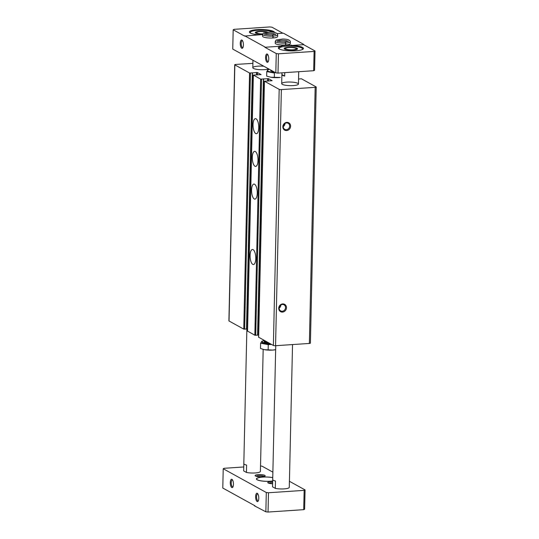 <?xml version="1.0" encoding="UTF-8"?>
<svg xmlns="http://www.w3.org/2000/svg" width="539" height="539" viewBox="0 0 539 539"><rect width="100%" height="100%" fill="white"/><g stroke="black" fill="none" stroke-linecap="round" stroke-linejoin="round"><path stroke-width="0.81" d="M282.51 312.088A4.191 3.78 -61.1 0 1 279.296 306.179A4.191 3.78 -61.1 0 1 286.007 305.734A4.191 3.78 -61.1 0 1 282.51 312.088M286.633 130.559A4.191 3.78 -61.1 0 1 283.413 124.65A4.191 3.78 -61.1 0 1 290.13 124.199A4.191 3.78 -61.1 0 1 286.633 130.559M268.449 81.052L268.503 78.66L272.161 80.709L264.454 81.221L279.182 89.346A1.678 0.364 1.3 0 0 281.365 89.595L315.174 87.338A1.678 0.364 1.3 0 0 316.218 87.022A1.678 0.364 1.3 0 0 316.09 86.88L301.362 78.755L298.552 79.044M258.646 337.219L273.374 345.459A1.678 0.364 1.3 0 0 275.557 345.701L309.366 343.444A1.678 0.364 1.3 0 0 310.403 343.134L316.218 87.022M252.906 63.359L235.759 64.431A1.678 0.364 1.3 0 0 234.714 64.741A1.678 0.364 1.3 0 0 234.842 64.882L249.57 73.008L257.42 72.543L261.078 74.591L253.323 75.049L260.654 79.125L268.503 78.66M234.714 64.741L228.907 320.853A1.678 0.364 1.3 0 0 229.028 320.995L243.756 329.12L246.7 329.033L252.488 72.947M246.707 328.824L247.563 328.763M247.563 331.108L254.846 335.238L257.783 335.15L263.571 79.065M252.764 264.373A7.539 2.816 86.2 0 1 250.083 256.315A7.539 2.816 86.2 0 1 252.427 249.49A7.539 2.816 86.2 0 1 255.742 256.827A7.539 2.816 86.2 0 1 253.431 264.534A7.539 2.816 86.2 0 1 252.764 264.373M254.246 198.958A7.539 2.816 86.2 0 1 251.565 190.9A7.539 2.816 86.2 0 1 253.909 184.075A7.539 2.816 86.2 0 1 257.224 191.406A7.539 2.816 86.2 0 1 254.92 199.12A7.539 2.816 86.2 0 1 254.246 198.958M254.987 166.248A7.539 2.816 86.2 0 1 252.306 158.19A7.539 2.816 86.2 0 1 254.657 151.365A7.539 2.816 86.2 0 1 257.965 158.702A7.539 2.816 86.2 0 1 255.661 166.41A7.539 2.816 86.2 0 1 254.987 166.248M255.735 133.537A7.539 2.816 86.2 0 1 253.047 125.479A7.539 2.816 86.2 0 1 255.398 118.654A7.539 2.816 86.2 0 1 258.713 125.991A7.539 2.816 86.2 0 1 256.402 133.699A7.539 2.816 86.2 0 1 255.735 133.537M257.79 334.941L258.646 334.881M268.638 68.891A8.375 1.812 -178.7 0 1 264.346 69.652A8.375 1.812 -178.7 0 1 252.804 67.712A8.375 1.812 -178.7 0 1 263.834 66.243M293.229 85.586A8.375 1.812 -178.7 0 1 281.688 83.653A8.375 1.812 -178.7 0 1 290.103 82.029A8.375 1.812 -178.7 0 1 298.438 84.03A8.375 1.812 -178.7 0 1 293.229 85.586M286.371 129.697A3.463 3.126 -61.1 0 1 284.774 129.347A3.463 3.126 -61.1 0 1 283.716 124.805A3.463 3.126 -61.1 0 1 288.122 123.283A3.463 3.126 -61.1 0 1 289.524 126.988A3.463 3.126 -61.1 0 1 286.371 129.697M284.99 123.444A3.463 3.126 -61.1 0 1 283.244 126.611M282.254 311.232A3.463 3.126 -61.1 0 1 280.657 310.882A3.463 3.126 -61.1 0 1 279.593 306.341A3.463 3.126 -61.1 0 1 284.006 304.818A3.463 3.126 -61.1 0 1 285.407 308.524A3.463 3.126 -61.1 0 1 282.254 311.232M280.873 304.98A3.463 3.126 -61.1 0 1 279.121 308.146M262.601 34.651A12.565 2.722 1.3 0 1 261.395 34.631L244.585 36.079L233.185 29.786L232.747 49.083L275.82 72.853L278.003 73.095L313.671 70.717L314.587 70.259L315.025 50.962L303.625 44.67L291.471 45.485L303.625 44.67M272.721 479.488A8.375 1.812 1.3 0 0 272.707 479.589A8.375 1.812 1.3 0 0 275.483 481.01L275.314 488.368L272.552 486.845L272.714 479.697M292.529 344.569L289.456 479.973A8.375 1.812 1.3 0 1 289.436 480.074L289.275 487.438A8.375 1.812 -178.7 0 1 284.08 488.886A8.375 1.812 -178.7 0 1 275.314 488.368M243.83 463.762L243.668 470.904L246.431 472.433L246.599 465.069A8.375 1.812 1.3 0 1 243.817 463.655A8.375 1.812 1.3 0 1 243.837 463.547M263.173 349.407L260.573 464.032A8.375 1.812 1.3 0 1 260.553 464.14L260.384 471.497A8.375 1.812 -178.7 0 1 255.196 472.952A8.375 1.812 -178.7 0 1 246.431 472.433M243.756 466.976L224.136 468.283L223.22 468.741L222.782 488.038L254.987 505.804M254.448 505.838L265.855 511.807L266.293 492.505L268.483 492.754L304.151 490.369L305.067 489.917L289.409 481.28M258.343 500.758A3.463 1.294 86.2 0 1 258.107 500.839A3.463 1.294 86.2 0 1 257.797 500.758A3.463 1.294 86.2 0 1 256.571 497.059A3.463 1.294 86.2 0 1 257.649 493.926A3.463 1.294 86.2 0 1 257.891 493.967M233.003 486.778A3.463 1.294 86.2 0 1 232.767 486.858A3.463 1.294 86.2 0 1 232.464 486.778A3.463 1.294 86.2 0 1 231.231 483.079A3.463 1.294 86.2 0 1 232.309 479.946A3.463 1.294 86.2 0 1 232.552 479.986M250.723 33.209A11.73 2.54 -178.7 0 1 250.251 32.475A11.73 2.54 -178.7 0 1 260.303 30.191A11.73 2.54 -178.7 0 1 273.212 32.252M262.621 34.2A6.704 1.449 -178.7 0 1 255.277 32.589A6.704 1.449 -178.7 0 1 260.121 31.309A6.704 1.449 -178.7 0 1 267.634 32.084M279.613 49.15A11.73 2.54 -178.7 0 1 279.135 48.416A11.73 2.54 -178.7 0 1 290.919 46.138A11.73 2.54 -178.7 0 1 302.588 48.948A11.73 2.54 -178.7 0 1 302.083 49.662M293.398 50.08A6.704 1.449 -178.7 0 1 284.161 48.53A6.704 1.449 -178.7 0 1 290.898 47.23A6.704 1.449 -178.7 0 1 297.562 48.833A6.704 1.449 -178.7 0 1 293.398 50.08M275.82 72.853L276.258 53.556L264.858 47.264L281.661 46.138A12.565 2.722 1.3 0 0 278.313 47.904A12.565 2.722 1.3 0 0 278.569 48.47A12.565 2.722 1.3 0 0 292.118 50.922A12.565 2.722 1.3 0 0 303.437 48.476A12.565 2.722 1.3 0 0 291.471 45.485M264.858 47.264L281.661 46.138M268.314 61.48A3.463 1.294 86.2 0 1 268.078 61.554A3.463 1.294 86.2 0 1 267.768 61.48A3.463 1.294 86.2 0 1 266.536 57.781A3.463 1.294 86.2 0 1 267.613 54.648A3.463 1.294 86.2 0 1 267.856 54.688M303.632 44.346L283.359 33.162L277.208 33.573M242.974 47.499A3.463 1.294 86.2 0 1 242.739 47.573A3.463 1.294 86.2 0 1 242.429 47.499A3.463 1.294 86.2 0 1 241.196 43.8A3.463 1.294 86.2 0 1 242.274 40.668A3.463 1.294 86.2 0 1 242.516 40.708M257.11 501.513A4.191 1.563 86.2 0 1 255.634 496.19A4.191 1.563 86.2 0 1 257.581 493.556A4.191 1.563 86.2 0 1 258.767 497.322A4.191 1.563 86.2 0 1 258.087 501.209A4.191 1.563 86.2 0 1 257.11 501.513M231.777 487.532A4.191 1.563 86.2 0 1 230.301 482.21A4.191 1.563 86.2 0 1 232.242 479.575A4.191 1.563 86.2 0 1 233.427 483.342A4.191 1.563 86.2 0 1 232.754 487.229A4.191 1.563 86.2 0 1 231.777 487.532M223.22 468.741L266.293 492.505M265.855 511.807L268.045 512.05L268.483 492.754M268.045 512.05L303.713 509.665L304.151 490.369M303.713 509.665L304.629 509.214L305.067 489.917M272.875 472.151L261.994 466.147L260.512 465.979M267.081 62.234A4.191 1.563 86.2 0 1 265.606 56.912A4.191 1.563 86.2 0 1 267.546 54.277A4.191 1.563 86.2 0 1 268.739 58.044A4.191 1.563 86.2 0 1 268.058 61.931A4.191 1.563 86.2 0 1 267.081 62.234M241.742 48.254A4.191 1.563 86.2 0 1 240.266 42.931A4.191 1.563 86.2 0 1 242.206 40.297A4.191 1.563 86.2 0 1 243.399 44.063A4.191 1.563 86.2 0 1 242.718 47.951A4.191 1.563 86.2 0 1 241.742 48.254M244.591 35.749L264.865 46.933M278.003 73.095L278.441 53.799L314.109 51.414L315.025 50.962M313.671 70.717L314.109 51.414M233.185 29.786L234.101 29.335L269.769 26.95L271.952 27.193L282.827 33.196M276.258 53.556L278.441 53.799M274.553 32.475A12.565 2.722 1.3 0 0 261.914 29.53A12.565 2.722 1.3 0 0 249.422 31.963A12.565 2.722 1.3 0 0 258.72 34.806M272.747 477.608A10.052 2.176 1.3 0 0 262.668 477.076A10.052 2.176 1.3 0 0 256.416 478.942A10.052 2.176 1.3 0 0 262.055 481.031A10.052 2.176 1.3 0 0 272.687 481.017M272.673 481.576A5.026 1.085 1.3 0 0 270.901 481.617A5.026 1.085 1.3 0 0 267.896 482.796A5.026 1.085 1.3 0 0 272.626 483.752M258.235 474.63A5.026 1.085 1.3 0 0 255.23 475.809A5.026 1.085 1.3 0 0 260.108 476.766A5.026 1.085 1.3 0 0 265.033 476.031A5.026 1.085 1.3 0 0 263.396 474.92A5.026 1.085 1.3 0 0 258.235 474.63M285.535 44.966L285.582 43.086A7.539 1.63 -178.7 0 1 275.281 41.335L275.234 43.214A7.539 1.63 1.3 0 0 282.739 45.02A7.539 1.63 1.3 0 0 290.312 43.558L290.353 41.678A7.539 1.63 -178.7 0 1 285.751 43.073L285.71 44.953M272.869 37.973L272.909 36.093A7.539 1.63 -178.7 0 1 262.608 34.348L262.567 36.228A7.539 1.63 1.3 0 0 270.066 38.026A7.539 1.63 1.3 0 0 277.639 36.571L277.686 34.685A7.539 1.63 -178.7 0 1 273.084 36.086L273.037 37.966M291.478 45.155A12.565 2.722 1.3 0 0 281.668 45.815M284.747 72.65L284.673 76.073L281.91 74.55A8.375 1.812 1.3 0 0 281.89 74.658A8.375 1.812 1.3 0 0 284.673 76.073M281.951 72.832L281.91 74.55M298.707 71.714L298.626 75.143A8.375 1.812 1.3 0 0 298.646 75.036A8.375 1.812 1.3 0 0 298.633 74.928M264.11 476.429A4.117 0.889 1.3 0 0 258.558 475.701A4.117 0.889 1.3 0 0 256.133 476.247M272.646 482.661A4.117 0.889 1.3 0 0 271.225 482.695A4.117 0.889 1.3 0 0 268.799 483.24M292.913 49.81A5.417 1.172 -178.7 0 1 287.348 49.494A5.417 1.172 -178.7 0 1 285.589 48.301A5.417 1.172 -178.7 0 1 290.892 47.506A5.417 1.172 -178.7 0 1 296.147 48.537A5.417 1.172 -178.7 0 1 292.913 49.81M262.688 33.917A5.417 1.172 -178.7 0 1 256.705 32.36A5.417 1.172 -178.7 0 1 261.011 31.565A5.417 1.172 -178.7 0 1 266.488 32.192M256.766 478.558A10.052 2.176 1.3 0 0 256.679 478.632A10.052 2.176 1.3 0 0 256.423 479.023M272.747 477.655A9.884 2.143 1.3 0 0 262.736 477.109A9.884 2.143 1.3 0 0 256.84 478.477A9.884 2.143 1.3 0 0 261.226 480.869A9.884 2.143 1.3 0 0 272.687 480.97M285.582 43.086L285.138 41.773C279.829 42.157 276.062 40.573 277.282 40.897L277.457 41.382M288.176 41.631L288.372 41.146L285.225 41.766L285.751 43.073M272.909 36.093L272.471 34.779C267.155 35.163 263.389 33.586 264.615 33.903L264.784 34.395M275.51 34.637L275.705 34.159L272.552 34.772L273.084 36.086M270.847 77.239A8.294 1.792 1.3 0 0 270.928 77.252A8.294 1.792 1.3 0 0 280.246 77.461A8.294 1.792 1.3 0 0 280.361 77.448M280.246 77.461L270.874 77.239L266.677 76.107L266.778 71.599L274.425 73.048L274.324 77.555M268.092 69.551L266.778 71.599M270.982 70.185A5.026 1.085 1.3 0 0 270.834 70.771A5.026 1.085 1.3 0 0 273.482 71.559M269.446 69.336A8.294 1.792 1.3 0 0 268.065 71.155A8.294 1.792 1.3 0 0 275.025 72.415M264.427 340.52A7.438 1.61 1.3 0 0 262.149 341.625L262.129 342.44A7.438 1.61 1.3 0 0 271.13 344.219M271.528 344.441L268.26 344.657L260.613 343.208L261.927 341.167L262.547 341.12M262.149 341.625A7.438 1.61 1.3 0 0 269.655 343.404M260.613 343.208L260.499 348.477L264.305 349.656L272.606 350.087L275.651 349.656M268.139 349.926L268.26 344.657M262.614 349.238A8.375 1.812 1.3 0 0 262.769 349.292A8.375 1.812 1.3 0 0 264.305 349.656A8.375 1.812 1.3 0 0 272.606 350.087A8.375 1.812 1.3 0 0 275.651 349.69M275.557 345.701L281.365 89.595M309.366 343.444L315.174 87.338M229.028 320.995L234.842 64.882M243.756 329.12L249.57 73.008M244.632 329.214L250.446 73.109M246.491 329.093L252.306 72.981M256.49 74.988L256.544 72.442M257.366 74.934L257.42 72.543M247.556 331.216L253.37 75.103M254.846 335.238L260.654 79.125M255.715 335.332L261.53 79.226M257.575 335.211L263.389 79.098M257.783 335.15L263.598 78.829M267.573 81.106L267.627 78.559M258.646 337.333L264.454 81.221M273.374 345.459L279.182 89.346M277.652 41.079A5.363 1.159 -178.7 0 1 282.84 40.344A5.363 1.159 -178.7 0 1 287.988 41.314M264.986 34.092A5.363 1.159 -178.7 0 1 270.174 33.357A5.363 1.159 -178.7 0 1 275.321 34.328M264.575 341.227A5.444 1.179 1.3 0 0 268.813 342.945M264.575 341.315L264.568 341.275A5.026 1.085 1.3 0 0 267.755 342.359M246.7 329.033L252.515 72.92M247.509 331.162L253.323 75.049M258.592 337.273L264.406 81.167M275.746 345.694L272.707 479.589M246.875 328.81L243.817 463.655M263.389 339.947L263.369 340.776M281.89 74.658L281.688 83.653M298.646 75.036L298.438 84.03M252.973 60.247L252.804 67.712M250.251 32.475L250.237 32.96M279.135 48.416L279.128 48.901M302.588 48.948L302.574 49.433M285.589 48.301L284.693 49.11M296.147 48.537L297.002 49.393M256.705 32.36L255.809 33.175M275.281 41.335L276.13 40.001L282.773 39.017C287.509 39.098 290.036 39.98 290.353 41.678M262.608 34.348L263.456 33.014L270.106 32.03C274.836 32.104 277.363 32.994 277.686 34.685M270.726 70.043L270.713 70.521M264.568 341.275L264.588 340.614"/></g></svg>
